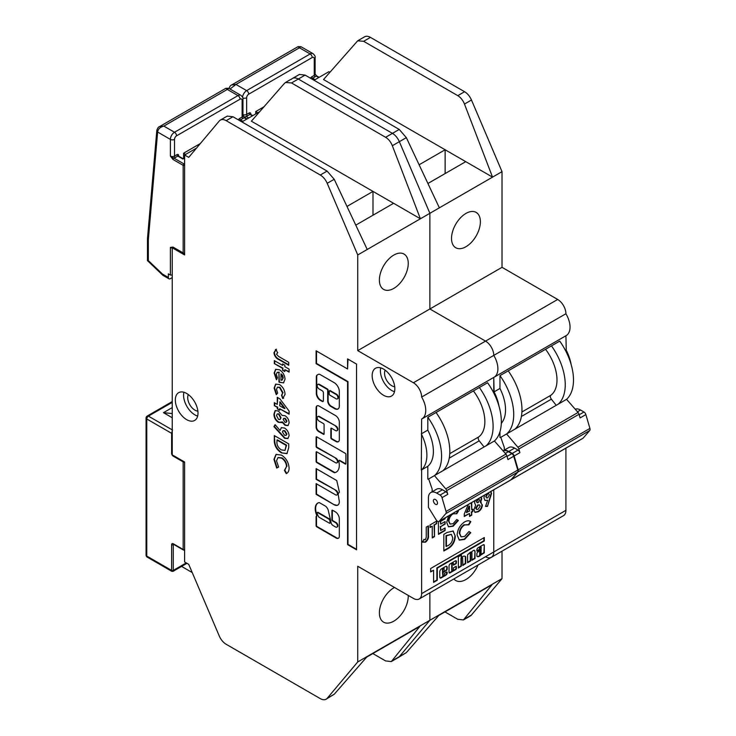 <?xml version="1.0" encoding="UTF-8"?>
<svg xmlns="http://www.w3.org/2000/svg" width="736" height="736" viewBox="0 0 736 736"><rect width="100%" height="100%" fill="white"/><g stroke="black" fill="none" stroke-linecap="round" stroke-linejoin="round"><path stroke-width="1.1" d="M186.668 393.466A16.036 9.255 -120 0 0 178.655 392.674A16.036 9.255 -120 0 0 176.198 405.518A16.036 9.255 -120 0 0 186.668 419.649A16.036 9.255 -120 0 0 194.681 420.44A16.036 9.255 -120 0 0 197.138 407.597A16.036 9.255 -120 0 0 186.668 393.466M183.917 392.27A16.036 9.255 -120 0 0 194.911 414.883A16.036 9.255 -120 0 0 197.662 416.079M383.502 369.067A16.036 9.255 -120 0 0 375.489 368.276A16.036 9.255 -120 0 0 373.032 381.119A16.036 9.255 -120 0 0 383.502 395.25A16.036 9.255 -120 0 0 391.524 396.042A16.036 9.255 -120 0 0 393.981 383.198A16.036 9.255 -120 0 0 383.502 369.067M380.751 367.871A16.036 9.255 -120 0 0 391.754 390.494A16.036 9.255 -120 0 0 394.505 391.69M333.058 525.532A2.944 1.702 60 0 1 330.979 521.925L328.072 509.597A6.32 3.652 -120 0 0 325.864 506.423A0.874 0.506 -120 0 0 325.662 506.267L319.452 502.679A0.874 0.506 -120 0 0 319.111 502.605A12.337 7.121 -120 0 0 317.777 503.093A12.337 7.121 -120 0 0 316.452 514.611A0.874 0.506 60 0 1 316.544 515.025L316.71 516.396A0.874 0.506 -120 0 0 316.084 516.755L316.084 525.725A0.874 0.506 -120 0 0 316.71 526.801L335.588 537.703A4.582 2.65 -120 0 0 336.094 538.044A4.582 2.65 -120 0 0 338.385 538.264A4.582 2.65 -120 0 0 339.324 536.461L339.324 518.898A5.713 3.294 -120 0 0 334.99 511.649L332.534 510.232A0.874 0.506 -120 0 0 331.918 510.591L331.918 519.874A0.874 0.506 -120 0 0 332.534 520.941L335.588 522.707A2.622 1.518 60 0 1 337.309 525.026A2.622 1.518 60 0 1 336.904 527.123A2.622 1.518 60 0 1 335.588 526.994L333.104 525.559A2.944 1.702 60 0 1 333.058 525.532M317.989 502.982A12.337 7.121 -120 0 0 316.866 514.372A0.874 0.506 60 0 1 316.958 514.795L316.544 516.304A0.874 0.506 -120 0 0 316.498 516.516L316.498 525.495A0.874 0.506 -120 0 0 317.115 526.562L336.002 537.464A4.582 2.65 -120 0 0 336.508 537.804A4.582 2.65 -120 0 0 338.588 538.136M337.548 398.756A2.686 1.555 -120 0 0 337.769 398.664A2.686 1.555 -120 0 0 338.183 396.511A2.686 1.555 -120 0 0 336.426 394.137A2.686 1.555 -120 0 0 336.002 393.953L330.271 390.641A0.874 0.506 -120 0 0 329.682 390.807M336.012 398.774A2.686 1.555 -120 0 0 337.355 398.903A2.686 1.555 -120 0 0 337.769 396.75A2.686 1.555 -120 0 0 336.012 394.376A2.686 1.555 -120 0 0 335.588 394.192L329.857 390.88A0.874 0.506 -120 0 0 329.24 391.239L329.24 394.091A0.874 0.506 -120 0 0 329.857 395.158L335.588 398.47A2.686 1.555 -120 0 0 336.012 398.774M481.132 549.801L480.038 550.684L480.323 555.018A3.533 2.042 120 0 0 481.068 554.006L481.132 549.801M478.207 547.685A1.904 1.095 120 0 0 476.864 550.123L477.075 551.19L479.752 549.645L479.955 548.108A0.874 0.506 -60 0 1 481.197 547.391L481.197 548.348A0.984 0.57 -60 0 1 480.498 549.571L477.425 552.469A2.107 1.214 120 0 0 476.873 553.638L476.9 556.223A4.112 2.374 120 0 0 477.259 556.517A4.112 2.374 120 0 0 480.81 554.981L484.288 552.883L484.288 545.606A1.527 0.883 120 0 0 483.984 544.714A1.527 0.883 120 0 0 483.304 544.741L478.234 547.667A1.904 1.095 120 0 0 478.207 547.685M476.864 550.832L479.338 549.406L479.55 547.869A0.874 0.506 -60 0 1 480.755 546.968M473.294 550.528A2.438 1.408 120 0 0 472.604 551.089A14.849 8.574 120 0 0 471.242 552.175L470.488 552.11L467.59 554.806L467.59 562.755L470.681 560.97L470.681 553.463A0.874 0.506 -60 0 1 471.923 552.754L471.923 560.252L475.014 558.468L475.014 551.42A2.438 1.408 120 0 0 474.508 550.408A2.438 1.408 120 0 0 473.294 550.528M470.893 552.156A0.874 0.506 -60 0 1 470.902 552.147A0.874 0.506 -60 0 0 470.267 553.224L470.681 553.463M462.778 556.609A4.968 2.87 120 0 0 461.674 557.437L461.343 554.953L458.316 556.876L458.372 567.999L461.408 566.085L461.408 558.817A0.874 0.506 -60 0 1 462.64 558.109L462.852 565.487L465.732 563.583L465.704 556.729A4.968 2.87 120 0 0 465.262 556.361A4.968 2.87 120 0 0 462.778 556.609M458.316 567.631L460.994 565.846L460.994 558.578A0.874 0.506 -60 0 1 462.208 557.676M443.67 568.201A0.892 0.515 120 0 0 442.446 569.287L442.446 571.495L443.063 571.854L444.093 571.026L444.093 568.818A0.892 0.515 120 0 0 443.477 568.275A0.892 0.515 120 0 0 442.86 569.526L442.446 571.495M452.162 570.74A0.874 0.506 -60 0 1 451.72 570.308L451.72 563.932A0.874 0.506 -60 0 1 452.934 563.031M452.75 563.104A0.874 0.506 -60 0 1 453.367 563.463L453.431 565.174L456.256 563.61L456.458 561.55A1.61 0.929 120 0 0 456.127 560.814A1.61 0.929 120 0 0 455.326 560.887L450.322 563.776A1.812 1.049 120 0 0 449.043 565.993L449.043 572.332A1.38 0.8 120 0 0 449.328 572.958A1.38 0.8 120 0 0 450.018 572.893L455.63 569.655A1.178 0.681 120 0 0 456.458 568.21L456.256 566.223L453.578 567.769L453.367 569.83A0.874 0.506 -60 0 1 452.134 570.547L452.134 564.172A0.874 0.506 -60 0 1 452.75 563.104M435.445 499.514A2.916 1.684 -120 0 0 433.992 499.367A2.916 1.684 -120 0 0 433.541 501.704A2.916 1.684 -120 0 0 435.445 504.28A2.916 1.684 -120 0 0 436.908 504.418A2.916 1.684 -120 0 0 437.35 502.081A2.916 1.684 -120 0 0 435.445 499.514M393.815 288.392A20.406 11.776 120 0 0 407.146 270.406A20.406 11.776 120 0 0 404.018 254.058A20.406 11.776 120 0 0 393.815 255.07A20.406 11.776 120 0 0 380.484 273.047A20.406 11.776 120 0 0 383.612 289.395A20.406 11.776 120 0 0 393.815 288.392M408.222 595.396A20.406 11.776 -60 0 1 393.815 621.166A20.406 11.776 -60 0 1 383.612 622.178A20.406 11.776 -60 0 1 380.484 605.829A20.406 11.776 -60 0 1 393.815 587.852A20.406 11.776 -60 0 1 394.496 587.475M394.717 386.704A10.203 5.888 60 0 1 391.754 385.728A10.203 5.888 60 0 1 385.176 370.18M197.883 411.102A10.203 5.888 60 0 1 194.911 410.127A10.203 5.888 60 0 1 188.342 394.57M503.13 450.837A11.656 6.734 60 0 1 508.41 451.674L511.824 453.652A2.916 1.684 60 0 1 513.737 456.237L507.969 459.568L506.892 455.888A2.916 1.684 -120 0 0 505.926 454.112L494.417 440.984A46.635 26.928 -120 0 0 487.591 382.757L436.062 412.5A46.635 26.928 -120 0 1 442.897 470.736L494.417 440.984M445.86 513.581A2.916 1.684 -120 0 0 446.053 511.474L517.776 470.065A2.916 1.684 60 0 1 517.583 472.172L445.86 513.581L439.263 521.208A2.916 1.684 -120 0 1 439.006 521.428A2.916 1.684 -120 0 1 436.172 519.874L428.435 507.371L428.435 497.849A11.656 6.734 60 0 1 430.854 492.513L436.623 489.182A11.656 6.734 60 0 1 442.456 489.762L445.869 491.731A2.916 1.684 60 0 1 447.782 494.316L446.706 490.636A2.916 1.684 -120 0 0 445.74 488.86L434.442 475.612L442.897 470.736M434.442 475.612L428.646 478.97L431.931 488.391A2.916 1.684 60 0 1 432.152 489.587L432.152 491.768M517.776 470.065L513.737 456.237M439.263 521.208L510.996 479.798L517.583 472.172M510.996 479.798A2.916 1.684 60 0 1 510.738 480.01L439.006 521.428M446.053 511.474L442.014 497.646A2.916 1.684 -120 0 0 440.1 495.061L445.869 491.731M335.588 490.581A2.622 1.518 60 0 1 337.309 492.89A2.622 1.518 60 0 1 336.904 494.997A2.622 1.518 60 0 1 335.588 494.859L316.103 483.607L316.103 494.316L334.42 504.896A7.305 4.223 -120 0 0 337.806 505.108A7.305 4.223 -120 0 0 338.891 499.128A44.546 25.714 -120 0 0 338.1 493.966L339.406 492.09L336.738 480.534L316.103 468.611L316.103 479.329L336.002 490.342A2.622 1.518 60 0 1 337.723 492.651A2.622 1.518 60 0 1 337.318 494.758A2.622 1.518 60 0 1 337.097 494.85M335.588 458.445A2.622 1.518 60 0 1 337.309 460.764A2.622 1.518 60 0 1 336.904 462.861A2.622 1.518 60 0 1 335.588 462.732L316.719 451.84A0.874 0.506 -120 0 0 316.103 452.189L316.103 461.472A0.874 0.506 -120 0 0 316.719 462.548L334.245 472.668A0.874 0.506 -120 0 0 334.586 472.742A14.913 8.611 -120 0 0 336.205 472.144A14.913 8.611 -120 0 0 338.772 461.224A0.874 0.506 60 0 1 339.36 460.626L345.276 464.039A0.874 0.506 -120 0 0 345.892 463.68L345.892 454.406A0.874 0.506 -120 0 0 345.276 453.33L316.719 436.844A0.874 0.506 -120 0 0 316.103 437.202L316.103 446.485A0.874 0.506 -120 0 0 316.719 447.552L336.002 458.215A2.622 1.518 60 0 1 337.723 460.524A2.622 1.518 60 0 1 337.318 462.622A2.622 1.518 60 0 1 337.097 462.714M319.047 388.921A2.622 1.518 60 0 1 317.336 386.612A2.622 1.518 60 0 1 317.731 384.505A2.622 1.518 60 0 1 319.047 384.634L327.078 389.28A0.874 0.506 60 0 1 327.704 390.347L327.704 401.056A4.37 2.521 -120 0 0 330.795 406.41L334.742 408.692A6.477 3.744 -120 0 0 337.98 409.014A6.477 3.744 -120 0 0 339.324 406.051L339.324 391.543A7.231 4.177 -120 0 0 334.208 382.683L320.326 374.661A4.37 2.521 -120 0 0 318.136 374.449L317.207 374.983A4.37 2.521 -120 0 0 316.305 376.988L316.305 393.401A5.686 3.284 -120 0 0 320.326 400.366L322.175 401.433A1.748 1.012 -120 0 0 323.049 401.525A1.748 1.012 -120 0 0 323.408 400.724L323.408 392.868A1.748 1.012 -120 0 0 322.175 390.724L319.047 388.921M318.136 374.449L317.207 374.983M335.588 426.319A2.622 1.518 60 0 1 337.309 428.628A2.622 1.518 60 0 1 336.904 430.735A2.622 1.518 60 0 1 335.588 430.606L331.485 428.232A0.874 0.506 -120 0 0 330.86 428.591L330.86 437.865A0.874 0.506 -120 0 0 331.485 438.941L335.929 441.508A4.821 2.778 -120 0 0 338.339 441.747A4.821 2.778 -120 0 0 339.333 439.539L339.333 422.206A5.428 3.137 -120 0 0 335.496 415.555L319.038 406.051A4.14 2.392 -120 0 0 316.968 405.849A4.14 2.392 -120 0 0 316.112 407.744L316.112 427.184A3.533 2.033 -120 0 0 318.605 431.508L323.463 434.314A0.874 0.506 -120 0 0 324.079 433.955L324.079 424.672A0.874 0.506 -120 0 0 323.463 423.605L319.038 421.047A2.622 1.518 60 0 1 317.326 418.738A2.622 1.518 60 0 1 317.731 416.631A2.622 1.518 60 0 1 319.038 416.76L336.002 426.08A2.622 1.518 60 0 1 337.723 428.389A2.622 1.518 60 0 1 337.318 430.496A2.622 1.518 60 0 1 337.097 430.588M356.546 364.081L347.576 358.901L347.576 368.984L316.094 350.805L316.094 363.658L347.576 381.837L347.576 544.622L356.546 549.801L356.546 364.081M281.52 395.388L282.633 393.052L279.524 387.532L277.389 387.246L276.524 389.362L277.638 393.088L276.258 394.616L274.123 388.038L275.641 384.164L279.542 384.551C282.992 386.97 284.832 390.264 285.034 394.432L282.698 398.544L281.575 395.361M283.452 398.259L282.698 398.544L281.934 395.149L282.633 393.052M277.27 397.33L279.892 398.848L289.11 411.093L289.11 414.202L279.671 408.756L279.671 410.256L277.27 408.866L277.27 407.367L274.307 405.665L274.307 402.675L277.27 404.377L277.27 397.33M284.593 438.297L273.939 426.659L275.098 424.681L280.039 430.44L281.308 427.671L284.611 428.058C287.334 429.898 288.834 432.455 289.11 435.749L287.859 438.573L284.593 438.297L284.998 438.058L274.353 426.42L273.939 426.659M284.418 470.396L286.516 466.569C286.221 462.944 284.574 460.12 281.548 458.114L277.923 457.617L276.524 460.865L278.622 467.047L276.69 468.059L273.939 459.384L276.028 454.416L281.548 455.124C286.175 458.224 288.696 462.576 289.11 468.188C289.055 471.003 288.089 472.825 286.23 473.634L284.418 470.396L284.878 470.129M286.755 473.377L286.23 473.634L286.644 473.395L284.832 470.157L286.516 466.569M421.305 433.872A35.07 20.249 60 0 1 421.305 470.056L421.636 419.042A18.501 10.681 -120 0 0 421.93 418.885A18.501 10.681 -120 0 0 421.636 397.035A11.656 6.734 -120 0 0 413.393 382.757L357.742 350.621L357.742 254.95L327.207 183.319A11.656 6.734 -120 0 0 320.298 175.021L226.173 120.676A11.656 6.734 -120 0 0 220.34 120.097A11.656 6.734 -120 0 0 219.264 121.008L188.729 157.366L184.607 154.992L184.607 254.95L172.242 247.811L172.242 454.866L184.607 462.006L184.607 561.973L188.729 564.346L219.264 635.978A11.656 6.734 -120 0 0 226.173 644.276L320.298 698.62A11.656 6.734 -120 0 0 326.131 699.2A11.656 6.734 -120 0 0 327.207 698.289L357.742 661.931L357.742 566.251L413.393 598.386A11.656 6.734 -120 0 0 419.226 598.957A11.656 6.734 -120 0 0 421.636 593.621L421.636 469.862L427.818 466.293L427.818 479.145A46.635 26.928 -120 0 0 428.849 478.851M274.307 439.392L274.307 435.565L288.733 443.891L288.733 447.663L286.939 453.643L281.318 452.852C276.34 449.53 274.004 445.041 274.307 439.392L274.721 435.804M288.172 425.5L285.43 425.068L282.486 421.94L278.346 422.308C275.448 420.284 273.976 417.56 273.939 414.138L275.144 410.596L278.346 410.982L282.081 415.38L285.062 415.711C287.61 417.441 288.963 419.833 289.11 422.878L287.969 425.629L285.025 425.307L282.081 422.179L281.511 422.657M285.034 379.196L283.498 382.913L278.935 382.048L278.935 372.453L277.15 372.398L276.34 374.348L277.435 377.844L276.405 379.748L274.123 373.032L275.65 369.352L279.524 369.803C282.9 372.02 284.74 375.148 285.034 379.196M284.85 365.185L284.85 366.684L289.11 369.141L289.11 372.131L284.85 369.674L284.85 371.597L282.633 370.309L282.633 368.386L274.307 363.584L274.307 360.594L282.633 365.396L282.633 363.906L284.85 365.185M277.766 352.673L276.524 354.255L278.558 356.426L288.733 362.305L288.733 365.295L279.156 359.766C276.193 358.506 274.454 356.178 273.939 352.756L275.982 349.388L277.564 352.802M275.402 349.646L275.982 349.388M485.53 556.729A11.656 6.734 -120 0 0 491.363 557.308A11.656 6.734 -120 0 0 493.773 551.972L493.773 489.799L493.773 551.972L565.92 510.324L565.92 448.15M372.839 653.559L385.59 660.928L391.294 661.581L398.268 657.552A11.656 6.734 -120 0 0 399.344 656.641L429.879 620.282L429.879 592.802L429.879 620.282L502.026 578.634L502.026 551.154M241.905 121.909L256.744 113.344L257.747 113.914L256.744 113.344L259.78 111.587M499.036 406.3A35.07 20.249 60 0 0 494.104 391.846L493.773 377.402A18.501 10.681 -120 0 0 494.068 377.237A18.501 10.681 -120 0 0 493.773 355.387A11.656 6.734 -120 0 0 485.53 341.108L429.879 308.973L429.879 213.302L399.344 141.671A11.656 6.734 -120 0 0 392.444 133.372L298.31 79.028A11.656 6.734 -120 0 0 292.477 78.448A11.656 6.734 -120 0 0 291.41 79.359M442.86 575.902L443.063 572.452L446.154 570.667A1.454 0.837 120 0 0 447.184 568.882L447.184 567.355A2.162 1.251 120 0 0 446.743 566.37A2.162 1.251 120 0 0 445.657 566.472L441.471 568.891A2.41 1.389 120 0 0 439.769 571.844L439.769 577.19A1.454 0.837 120 0 0 440.064 577.861L440.376 578.036A1.454 0.837 120 0 0 441.103 577.962L445.841 575.23A1.895 1.095 120 0 0 447.184 572.902L446.77 571.955L444.507 573.27L444.093 575.184A0.874 0.506 -60 0 1 442.86 575.902L442.446 572.562L445.74 570.428A1.454 0.837 120 0 0 446.77 568.643L446.77 567.116A2.162 1.251 120 0 0 446.513 566.288M430.67 571.946L433.587 570.271L433.587 582.388L437.294 580.244L437.294 568.128L484.288 540.997L484.288 537.547L430.67 568.496L430.67 571.946M443.836 551.006L443.836 534.345L447.102 532.459L453.192 531.033L455.299 536.286C454.912 542.266 452.189 546.535 447.148 549.093L443.836 551.006M481.289 497.012L481.73 498.769L480.663 502.292L481.27 502.504M481.068 497.14L481.316 498.53L480.258 502.053L482.365 505.006C482.108 508.024 480.718 510.278 478.188 511.778L475.033 512.394L473.956 509.855L475.622 505.209L474.591 502.844L475.005 500.646M457.746 510.609L458.418 511.023L456.789 513.756L453.054 513.838C450.487 515.605 449.098 518.043 448.905 521.152L450.101 524.06L453.1 523.701L456.789 519.487L458.372 520.49L453.109 526.258L448.528 526.838L446.688 522.431L448.638 515.862M456.789 513.756L453.054 513.838M430.045 527.491L430.045 524.934L436.696 521.088L436.696 523.646L434.479 524.934L434.479 536.645L432.262 537.924L432.262 526.212L430.045 527.491M423.789 539.368L425.491 539.635L426.236 537.206L426.236 527.123L428.453 525.844L428.453 535.33C428.794 538.062 427.809 540.353 425.491 542.202L422.114 542.128L424.166 539.617L423.752 539.378M445.105 517.905L445.105 518.797L440.662 521.364L440.662 524.106L445.105 521.539L445.105 524.106L440.662 526.672L440.662 530.518L445.105 527.951L445.105 530.518L438.444 534.354L438.444 521.557M471.739 502.522L471.739 509.827L472.852 509.183L472.852 511.566L471.739 512.21L471.739 515.136L469.522 516.414L469.522 513.489L464.287 516.506L464.287 513.912L468.28 504.528M490.93 491.446L491.556 493.516L487.48 506.414L485.521 506.405L487.674 500.259L485.07 500.508L483.948 497.895L484.536 495.135M468.942 524.842L464.582 524.934C461.582 526.994 459.972 529.837 459.742 533.462L461.132 536.857L464.628 536.434L468.942 531.53L470.782 532.698L464.646 539.424L459.301 540.095L457.148 534.962C457.525 529.405 460.037 525.044 464.683 521.879C467.158 520.518 469.209 520.435 470.838 521.649L468.942 524.842L468.482 524.566M470.359 521.318L470.838 521.649L470.424 521.41L468.528 524.593L464.582 524.934M473.414 390.945A34.978 20.194 60 0 1 478.722 436.917A2.916 1.684 -120 0 0 479.219 440.827L484.086 446.954M486.174 445.74A46.635 26.928 -120 0 0 479.348 387.513M434.645 475.493A46.635 26.928 -120 0 0 427.818 417.266L436.062 412.5M427.818 417.266L427.818 430.118A35.07 20.249 60 0 1 427.818 466.293M421.636 433.688L427.818 430.118M494.592 394.652A35.07 20.249 60 0 0 493.451 392.224L493.396 392.251M391.294 661.581L419.833 626.428L366.657 657.138L334.254 694.223L326.131 699.2M357.742 661.931L429.879 620.282L399.344 656.641L406.392 652.574L398.268 657.552A11.656 6.734 -120 0 0 399.344 656.641L392.297 660.716M372.996 215.206L372.996 191.406L346.978 206.43M357.742 254.95L420.403 218.776L392.343 145.719C390.798 141.901 388.562 139.095 385.636 137.301L291.511 82.956L285.55 82.45L284.409 83.398L251.39 121.192L420.403 218.776L429.879 213.302L399.344 141.671A11.656 6.734 -120 0 0 392.444 133.372L298.31 79.028A11.656 6.734 -120 0 0 292.477 78.448L299.414 74.446L305.109 75.1L399.243 129.444L406.346 137.632L439.364 207.828L502.026 171.654L471.482 100.022A11.656 6.734 -120 0 0 464.582 91.724L370.447 37.38A11.656 6.734 -120 0 0 364.624 36.8L357.687 40.802L363.648 41.308L457.783 95.652C460.699 97.446 462.935 100.252 464.48 104.061L492.54 177.128L445.133 149.758L419.115 164.781M184.607 154.992L196.484 148.129M367.227 249.476L334.208 179.28L327.106 171.092L232.972 116.748L227.268 116.095L220.34 120.097M421.636 397.035L493.773 355.387A11.656 6.734 -120 0 0 485.53 341.108L429.879 308.973L429.879 213.302L439.364 207.828M357.742 350.621L502.026 267.324L502.026 171.654M355.782 225.142L393.604 203.302M172.242 247.811L172.859 247.452M185.638 154.394L183.577 153.208L183.577 158.286M183.577 153.208L200.367 143.511M430.854 492.513A11.656 6.734 60 0 1 436.687 493.092L440.1 495.061M428.039 526.084L428.039 535.09C428.38 537.823 427.395 540.123 425.077 541.963L425.491 542.202M425.077 541.963L421.7 541.889M436.292 521.327L436.696 523.646M436.292 523.406L434.479 524.934M434.065 524.694L434.479 536.645M434.065 536.406L432.262 537.455M430.045 527.013L432.262 526.212M444.691 518.144L445.105 518.797M444.691 518.558L440.662 521.364M440.248 521.125L440.662 524.106M444.691 521.778L445.105 524.106M444.691 523.866L440.662 526.672M440.248 526.433L440.662 530.518M444.691 528.19L445.105 530.518M444.691 530.279L438.444 533.885M457.801 510.637L458.418 511.023M458.013 510.784L456.384 513.516M452.649 513.599C450.073 515.375 448.693 517.804 448.491 520.913L448.905 521.152M448.491 520.913L449.908 523.922M456.78 519.506L458.372 520.49M457.958 520.26L452.695 526.019L453.109 526.258M452.695 526.019L448.325 526.709M471.325 502.762L471.739 509.827M472.438 509.422L472.852 511.566M472.438 511.327L471.325 511.971L471.739 512.21M471.325 511.971L471.739 515.136M471.325 514.896L469.522 515.945M464.287 516.037L469.522 513.489M469.522 506.248L469.108 506.009L466.366 512.449L469.522 511.106L469.522 506.248L466.78 512.688M480.258 502.053L482.365 505.006M481.951 504.767C481.694 507.785 480.304 510.048 477.774 511.538L478.188 511.778M477.774 511.538L474.84 512.265M479.421 504.905L477.784 504.942L475.769 508.107L476.486 509.294M478.888 499.155L477.71 499.128L476.404 501.51L477.048 502.578M479.504 500.167L479.118 499.229L478.124 499.367L476.808 501.75L477.241 502.734L478.161 502.642L479.504 500.167M480.139 506.11L479.633 504.997L478.198 505.181L476.174 508.346L476.67 509.441L478.17 509.229L480.139 506.11M490.756 491.547L491.142 493.276L487.48 506.414M487.076 506.175L485.604 506.166M484.877 500.379L487.674 500.259M488.603 493.626L487.361 493.552L485.751 496.506L486.487 497.784M486.165 496.745L486.671 497.941L487.784 497.821L489.339 494.923L488.824 493.718L487.775 493.792L486.165 496.745L485.751 496.506M452.98 530.923L455.299 536.286M454.894 536.056C454.498 542.027 451.775 546.296 446.734 548.854L443.836 550.528M451.352 534.336L446.016 535.606L446.016 546.287L447.773 545.744C450.92 544.088 452.566 541.411 452.714 537.731L451.352 534.336L446.421 535.845L446.421 546.526M464.168 524.694C461.168 526.755 459.558 529.598 459.328 533.223L459.742 533.462M459.328 533.223L460.938 536.719M468.933 531.539L470.782 532.698M470.368 532.459L464.232 539.184L464.646 539.424M464.232 539.184L459.098 539.966M433.587 581.909L436.88 580.005L436.88 567.888L483.874 540.758L483.874 537.786M430.67 571.476L433.587 570.271M452.999 570.694L455.216 569.416A1.178 0.681 120 0 0 456.044 567.971L456.044 566.343M449.153 572.792A1.38 0.8 120 0 0 449.604 572.654L452.502 570.989M453.367 564.806L455.842 563.38L456.044 561.31A1.61 0.929 120 0 0 455.897 560.74M443.836 575.911L445.436 574.991A1.895 1.095 120 0 0 446.77 572.672L446.77 571.955L447.184 572.194M440.018 577.824A1.454 0.837 120 0 0 440.698 577.723L443.118 576.325M461.205 557.253L460.994 555.091M462.64 565.128L465.327 563.344L465.29 556.49A4.968 2.87 120 0 0 465.042 556.26M467.59 562.276L470.267 560.731L470.267 553.224M471.923 559.774L474.6 558.228L475.014 551.42M474.6 551.181A2.438 1.408 120 0 0 474.288 550.316M481.077 554.493L483.874 552.644L484.288 545.606M483.874 545.376A1.527 0.883 120 0 0 483.745 544.64M480.737 554.521L481.491 554.732M477.066 556.388A4.112 2.374 120 0 0 480.093 555.1L479.826 554.852M479.624 550.399L479.679 554.861M286.93 466.33C286.635 462.705 284.979 459.88 281.962 457.875L281.548 458.114M281.962 457.875L278.134 457.516M278.613 467.029L276.69 468.059M277.104 467.82L274.353 459.144L273.939 459.384M274.353 459.144L276.239 454.296M287.141 453.514L281.318 452.852M281.732 452.622C276.754 449.291 274.418 444.802 274.721 439.153M284.988 450.414L286.562 445.151L277.306 439.815L276.902 441.609C276.764 445.16 278.254 447.92 281.364 449.889L284.988 450.414L286.148 445.39L276.902 440.054M274.353 426.42L275.255 424.865M281.511 427.561L280.039 430.44M288.052 438.444L284.998 438.058M286.184 435.27L286.93 434.074L284.878 430.726L283.194 430.689M284.473 430.965L282.974 430.781L282.449 431.977L284.464 435.234L285.991 435.408L286.516 434.314L284.473 430.965L284.878 430.726M281.704 422.528L278.346 422.308M278.76 422.068C275.862 420.044 274.39 417.33 274.353 413.899L273.939 414.138M274.353 413.899L275.356 410.486M280.131 419.419L281.014 417.754L278.999 413.871L277.408 413.871M286.258 422.243L286.93 421.075L285.292 418.361L283.866 418.361M284.896 422.243L286.074 422.4L286.516 421.314L284.878 418.6L283.645 418.444L283.185 419.446L284.896 422.243M278.521 419.419L279.928 419.566L280.6 417.993L278.585 414.11L277.187 413.972L276.524 415.601L278.521 419.419M289.11 413.733L279.671 408.756M279.671 409.777L277.27 408.866M277.684 408.627L277.684 407.137L277.27 407.367M277.684 407.137L274.307 405.665M274.721 405.426L274.721 402.914M277.684 397.569L277.27 404.377M284.584 408.6L284.998 408.37L280.085 401.847L279.671 405.766L284.584 408.6L279.671 402.077M283.654 398.121L283.112 398.305M283.047 392.812L279.938 387.292L279.524 387.532M279.938 387.292L277.601 387.154M276.672 394.376L274.537 387.798L274.123 388.038M274.537 387.798L275.853 384.054M283.7 382.784L279.422 382.343M279.836 382.104L278.935 382.048M279.349 381.809L278.935 372.453M279.349 372.214L277.362 372.296M276.819 379.509L274.537 372.793L274.123 373.032M274.537 372.793L275.862 369.233M282.164 379.988L283.231 377.918L282.652 375.415L280.968 373.833L280.968 380.245L281.962 380.135L282.817 378.157L280.968 373.833M289.11 371.652L284.85 369.674M284.85 371.119L282.633 370.309M283.047 370.079L282.633 368.386M283.047 368.156L274.307 363.584M274.721 363.345L274.721 360.833M283.047 364.145L282.633 365.396M288.733 364.817L279.57 359.527C276.607 358.276 274.868 355.939 274.353 352.516L273.939 352.756M274.353 352.516L276.396 349.149M316.508 351.044L316.508 363.418L347.99 381.598L347.99 544.382L356.546 549.323M347.99 359.14L347.576 368.984M317.952 416.539A2.622 1.518 60 0 1 318.145 416.392A2.622 1.518 60 0 1 319.452 416.53L336.002 426.08M317.188 405.748A4.14 2.392 -120 0 0 316.526 407.505L316.526 426.944A3.533 2.033 -120 0 0 319.019 431.268L323.877 434.074A0.874 0.506 -120 0 0 324.061 434.148M331.301 428.159A0.874 0.506 -120 0 0 331.274 428.352L331.274 437.635A0.874 0.506 -120 0 0 331.89 438.702L336.343 441.269A4.821 2.778 -120 0 0 338.532 441.609M317.952 384.413A2.622 1.518 60 0 1 318.145 384.266A2.622 1.518 60 0 1 319.461 384.394L327.492 389.04A0.874 0.506 60 0 1 328.118 390.108L328.118 400.816A4.37 2.521 -120 0 0 331.209 406.171L335.156 408.452A6.477 3.744 -120 0 0 338.183 408.885M317.621 374.744A4.37 2.521 -120 0 0 316.71 376.749L316.71 393.162A5.686 3.284 -120 0 0 320.74 400.126L322.58 401.194A1.748 1.012 -120 0 0 323.224 401.359M316.535 436.77A0.874 0.506 -120 0 0 316.517 436.963L316.517 446.246A0.874 0.506 -120 0 0 317.133 447.313L336.002 458.215M339.176 460.552A0.874 0.506 60 0 1 339.765 460.386L345.69 463.8A0.874 0.506 -120 0 0 345.874 463.873M316.535 451.766A0.874 0.506 -120 0 0 316.517 451.959L316.517 461.242A0.874 0.506 -120 0 0 317.133 462.309L334.659 472.429A0.874 0.506 -120 0 0 335 472.503A14.913 8.611 -120 0 0 336.407 472.024M316.517 468.85L316.517 479.09L336.002 490.342M316.517 483.846L316.517 494.077L334.42 504.896M334.825 504.657A7.305 4.223 -120 0 0 338.008 504.979M332.359 510.158A0.874 0.506 -120 0 0 332.332 510.352L332.332 519.634A0.874 0.506 -120 0 0 332.948 520.711L336.002 522.468A2.622 1.518 60 0 1 337.723 524.786A2.622 1.518 60 0 1 337.318 526.884A2.622 1.518 60 0 1 337.097 526.976M330.022 523.048A0.874 0.506 -120 0 0 330.436 522.385L329.792 519.644A0.874 0.506 -120 0 0 329.194 518.806L318.072 512.376A0.874 0.506 -120 0 0 317.474 512.541M329.378 519.883A0.874 0.506 -120 0 0 328.79 519.046L317.658 512.615A0.874 0.506 -120 0 0 317.087 513.296A10.589 6.118 -120 0 0 318.605 516.746A0.874 0.506 -120 0 0 319.047 517.215L329.434 523.213A0.874 0.506 -120 0 0 330.022 522.624L329.792 519.644M172.242 413.549L163.456 412.675L172.242 417.744M163.456 412.675L172.242 407.606M192.225 572.562L181.58 566.407M172.445 429.999L171.626 433.329L146.768 418.977L146.768 556.066L172.445 570.897L186.254 562.92M168.323 277.444A2.916 1.684 120 0 0 168.93 278.778L162.84 275.264L162.463 274.059L168.323 277.444L168.323 273.875L170.384 275.062L172.242 274.97M183.991 253.405A1.168 0.672 -60 0 1 183.402 253.46L173.236 247.59L170.384 247.452L172.997 247.057L183.163 252.926L183.163 165.342L172.997 159.473L170.384 156.06L183.991 163.916L184.607 163.558M168.93 278.778A2.916 1.684 120 0 0 170.384 278.631L172.242 277.564M228.767 88.311L227.314 89.442L225.851 88.311L228.767 88.311L240.902 95.321A5.833 3.367 -60 0 0 237.995 95.606L227.314 89.442L163.834 126.095C160.365 127.006 158.314 128.837 157.67 131.588L148.332 239.835L148.332 260.599L162.463 274.059M225.851 88.311L159.454 126.647L163.834 126.095L174.506 132.259L237.995 95.606A2.916 1.684 60 0 1 240.056 99.176L176.566 135.829A2.916 1.684 120 0 0 174.506 139.398L174.506 156.06L176.98 154.634A1.168 0.672 -120 0 0 177.808 156.06L175.334 157.486A4.085 2.355 180 0 1 173.816 158.047A1.168 0.672 -60 0 0 172.997 159.473M156.842 130.364A2.916 1.831 4.9 0 0 156.796 130.603L147.476 238.565L147.476 260.636L162.711 275.163M148.332 259.946L148.332 260.599M147.476 238.565L148.332 239.835M159.454 126.647C158.58 126.785 157.706 127.963 156.851 130.162L156.796 130.603A2.916 1.831 4.9 0 0 157.633 132.038L170.384 139.398A5.833 3.367 -60 0 1 174.506 132.259A2.916 1.684 60 0 1 176.566 135.829M156.851 130.162A2.916 1.665 9.3 0 0 157.67 131.588M173.236 247.59A1.168 0.672 -60 0 1 172.997 247.057M184.607 158.084L182.96 159.04L177.808 156.06A1.168 0.672 -60 0 1 178.388 156.004L182.96 158.645L184.607 157.688M246.643 119.168L243.892 117.585A1.168 0.672 -60 0 1 244.481 117.521L244.481 117.521C243.533 116.73 243.533 116.73 244.481 117.521L246.992 118.974M465.952 246.735A20.406 11.776 120 0 0 479.283 228.758A20.406 11.776 120 0 0 476.155 212.41A20.406 11.776 120 0 0 465.952 213.422A20.406 11.776 120 0 0 452.622 231.398A20.406 11.776 120 0 0 455.75 247.747A20.406 11.776 120 0 0 465.952 246.735M478.023 565.009A20.406 11.776 -60 0 1 465.952 579.517A20.406 11.776 -60 0 1 455.75 580.529A20.406 11.776 -60 0 1 453.882 578.947M575.276 409.188A11.656 6.734 60 0 1 580.548 410.026L583.97 412.004A2.916 1.684 60 0 1 585.874 414.589L580.106 417.919L579.03 414.239A2.916 1.684 -120 0 0 578.064 412.464L566.564 399.335A46.635 26.928 -120 0 0 559.737 341.108L508.208 370.852A46.635 26.928 -120 0 1 515.034 429.088L566.564 399.335M514.593 448.104L508.824 451.444A11.656 6.734 60 0 0 503.102 450.8L508.76 447.534A11.656 6.734 60 0 1 514.593 448.104L518.015 450.082A2.916 1.684 60 0 1 519.92 452.668L518.843 448.988A2.916 1.684 -120 0 0 517.877 447.203L506.58 433.964L515.034 429.088M506.58 433.964L500.784 437.322L504.068 446.743A2.916 1.684 60 0 1 504.289 447.939L504.289 450.119M510.922 479.872A2.916 1.684 -120 0 0 511.143 479.771A2.916 1.684 -120 0 0 511.41 479.559L517.997 471.932A2.916 1.684 -120 0 0 518.19 469.826L589.922 428.416L585.874 414.589M589.922 428.416A2.916 1.684 60 0 1 589.72 430.523L517.997 471.932M511.41 479.559L583.133 438.15L589.72 430.523M583.133 438.15A2.916 1.684 60 0 1 582.875 438.362L511.143 479.771M518.19 469.826L514.151 455.998A2.916 1.684 -120 0 0 512.238 453.413L518.015 450.082M419.226 598.957L491.363 557.308A11.656 6.734 -120 0 0 493.773 551.972L421.636 593.621M506.791 433.844A46.635 26.928 -120 0 0 499.965 375.618L499.965 388.47L493.773 392.04L493.773 377.402A18.501 10.681 -120 0 0 494.068 377.237A18.501 10.681 -120 0 0 493.773 355.387L565.92 313.738A11.656 6.734 -120 0 0 557.676 299.46L502.026 267.324M491.363 557.308L563.5 515.66A11.656 6.734 -120 0 0 565.92 510.324M444.976 611.91L457.737 619.28L463.432 619.933L470.414 615.903A11.656 6.734 -120 0 0 471.482 614.992L502.026 578.634M329.884 72.266L328.891 71.696L314.051 80.261M571.173 364.651A35.07 20.249 60 0 0 566.251 350.198L565.92 335.754A18.501 10.681 -120 0 0 566.205 335.588A18.501 10.681 -120 0 0 565.92 313.738M545.551 349.296A34.978 20.194 60 0 1 550.859 395.269A2.916 1.684 -120 0 0 551.365 399.179L556.223 405.297M558.32 404.092A46.635 26.928 -120 0 0 551.485 345.865M499.965 375.618L508.208 370.852M499.965 431.756L499.965 437.497A46.635 26.928 -120 0 0 500.986 437.202M499.965 388.47A35.07 20.249 60 0 1 501.317 423.32M463.432 619.933L491.97 584.78L438.794 615.48L406.392 652.574M445.133 173.558L445.133 149.758L323.527 79.543L357.687 40.802M427.92 183.494L465.75 161.653M257.775 112.746L255.714 111.559L255.714 113.933M255.714 111.559L263.976 106.794M508.824 451.444L512.238 453.413M247.057 118.938L245.134 117.824L242.963 115.239M300.904 46.662L299.451 47.794L297.997 46.662L300.904 46.662L313.048 53.673A5.833 3.367 -60 0 0 310.132 53.958L299.451 47.794L235.971 84.447L230.028 89.038M297.997 46.662L231.601 84.999L235.971 84.447L246.643 90.611L310.132 53.958A2.916 1.684 60 0 1 312.193 57.528L248.713 94.18A2.916 1.684 120 0 0 246.643 97.75L246.643 114.411L249.118 112.985A1.168 0.672 -120 0 0 249.946 114.411L247.471 115.837A4.085 2.355 180 0 1 245.953 116.389L248.713 117.981M245.134 117.824A1.168 0.672 -60 0 1 245.953 116.389M318.789 77.519L316.038 75.937A1.168 0.672 -60 0 1 316.618 75.872L316.618 75.872C315.67 75.081 315.67 75.081 316.618 75.872L319.13 77.326M445.74 488.86L505.926 454.112M506.892 455.888L446.706 490.636M447.782 494.316L442.014 497.646M327.207 698.289L334.254 694.223M327.207 183.319L334.208 179.28M320.298 175.021L327.106 171.092M226.173 120.676L232.972 116.748M413.393 382.757L557.676 299.46M392.343 145.719L406.346 137.632M385.636 137.301L399.243 129.444M291.511 82.956L305.109 75.1M449.76 453.643L478.722 436.917M479.219 440.827L449.245 458.142M442.456 489.762L436.687 493.092M505.356 453.44L508.41 451.674M507.04 456.412L511.824 453.652M172.242 402.371L148.414 416.125L172.242 429.879M173.751 544.438L173.273 544.714L173.273 570.418A1.168 0.672 0 0 1 171.626 570.418L171.626 544.714A2.328 1.343 -120 0 1 173.273 543.766L183.163 549.479L183.163 461.895L173.273 456.182A2.328 1.343 -120 0 1 171.626 453.321L171.626 433.329A1.168 0.672 180 0 0 172.242 433.522M172.242 453.514A1.168 0.672 180 0 1 171.626 453.321M173.42 455.547A1.168 0.672 120 0 0 173.273 456.182M183.31 461.26A1.168 0.672 120 0 0 183.163 461.895A1.168 0.672 180 0 0 184.58 461.996M184.607 549.571A1.168 0.672 180 0 1 183.163 549.479A1.168 0.672 -60 0 0 183.402 550.013A1.168 1.168 0 0 0 184.57 550.013A1.168 0.672 -120 0 0 184.607 549.985L184.57 550.013A1.168 0.672 -120 0 1 183.991 549.948A1.168 0.672 -60 0 1 183.402 550.013L173.512 544.3A1.168 0.672 -60 0 1 173.273 543.766M171.626 544.714A1.168 0.672 180 0 0 173.273 544.714A1.168 0.672 60 0 1 173.438 544.235M147.246 557.134A2.328 1.343 -60 0 1 146.768 556.066A2.328 1.343 0 0 1 146.078 555.119A2.328 2.328 0 0 0 147.246 557.134L171.865 571.348L173.034 571.348L186.935 563.316M146.078 418.03A2.328 1.343 0 0 0 146.768 418.977A2.328 1.343 120 0 1 148.414 416.125A2.328 1.343 -120 0 0 147.246 416.006A2.328 2.328 0 0 0 146.078 418.03L146.078 555.119M243.892 117.585A4.085 2.355 180 0 1 242.935 118.459L240.46 119.885A1.168 0.672 60 0 1 239.642 118.459A2.328 1.343 120 0 0 238.372 119.867M239.642 118.459L242.116 117.033L242.116 100.372A2.916 1.684 120 0 0 240.056 99.176M178.627 156.142L178.627 155.581A2.328 1.343 120 0 0 176.98 154.634M170.384 275.062L170.384 247.452A2.916 1.684 180 0 0 172.242 247.94M175.334 157.486A1.168 0.672 -120 0 1 174.506 156.06A2.916 1.684 0 0 1 170.384 156.06L170.384 139.398A2.916 1.684 0 0 0 174.506 139.398M239.789 120.686A1.168 0.672 -60 0 1 240.46 119.885L242.935 121.311M240.902 95.321C242.705 97.042 243.395 98.32 242.963 99.176A2.916 1.684 180 0 1 242.116 100.372M242.935 118.459A1.168 0.672 60 0 1 242.116 117.033A2.916 1.684 0 0 0 242.963 115.837L242.963 99.176M184.607 253.018A1.168 0.672 180 0 1 183.163 252.926A1.168 0.672 -60 0 0 183.402 253.46A1.168 1.168 0 0 0 184.57 253.46L184.607 253.442A1.168 0.672 60 0 1 184.57 253.46M184.607 164.597A1.168 0.672 -120 0 0 183.991 163.916A1.168 0.672 -60 0 0 183.163 165.342A1.168 0.672 0 0 0 184.607 165.434M517.877 447.203L578.064 412.464M579.03 414.239L518.843 448.988M519.92 452.668L514.151 455.998M464.434 619.059L471.482 614.992M464.48 104.061L471.482 100.022M457.783 95.652L464.582 91.724M363.648 41.308L370.447 37.38M521.898 411.994L550.859 395.269M551.365 399.179L521.382 416.493M577.493 411.792L580.548 410.026M579.186 414.764L583.97 412.004M316.038 75.937A4.085 2.355 180 0 1 315.072 76.811L312.607 78.237A1.168 0.672 60 0 1 311.779 76.811A2.328 1.343 120 0 0 310.518 78.218M311.779 76.811L314.254 75.385L314.254 58.724A2.916 1.684 120 0 0 312.193 57.528M250.774 114.494L250.774 113.933A2.328 1.343 120 0 0 249.118 112.985M252.42 115.837L249.946 114.411A1.168 0.672 -60 0 1 250.525 114.356L252.761 115.644M311.926 79.037A1.168 0.672 -60 0 1 312.607 78.237L315.072 79.663M242.558 97.17A5.833 3.367 -60 0 1 246.643 90.611A2.916 1.684 60 0 1 248.713 94.18M242.963 114.623A2.916 1.684 0 0 0 246.643 114.411A1.168 0.672 -120 0 0 247.471 115.837M242.806 97.897A2.916 1.684 0 0 0 246.643 97.75M313.048 53.673C314.842 55.384 315.532 56.672 315.109 57.528A2.916 1.684 180 0 1 314.254 58.724M315.072 76.811A1.168 0.672 60 0 1 314.254 75.385A2.916 1.684 0 0 0 315.109 74.189L315.109 57.528M421.93 418.885L566.205 335.588M285.55 82.45L292.477 78.448M172.242 401.58L147.246 416.006M242.889 115.644L244.481 117.521M231.601 84.999C230.718 85.137 229.844 86.305 228.988 88.504M315.026 73.996L316.618 75.872"/></g></svg>
